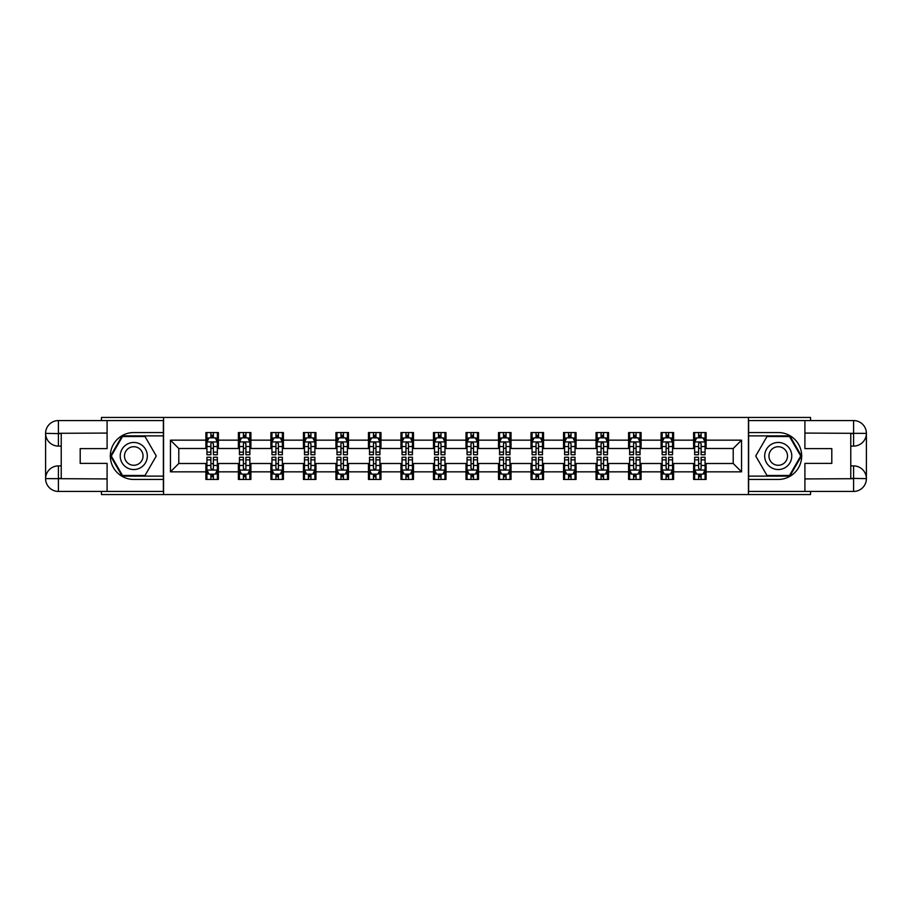 <?xml version="1.0" encoding="UTF-8"?>
<svg xmlns="http://www.w3.org/2000/svg" width="912" height="912" viewBox="0 0 912 912"><rect width="100%" height="100%" fill="white"/><g stroke="black" fill="none" stroke-linecap="round" stroke-linejoin="round"><path stroke-width="1.37" d="M101.46 491.431L101.46 494.555L810.54 494.555L810.54 491.431M810.54 420.569L810.54 417.445L748.433 417.445L748.433 494.555M748.433 417.445L101.46 417.445L101.46 420.569M163.567 494.555L163.567 417.445M706.116 440.154L706.116 432.55L693.61 432.55L693.61 440.154L673.603 440.154L673.603 432.55L661.097 432.55L661.097 440.154L641.09 440.154L641.09 432.55L628.585 432.55L628.585 440.154L608.566 440.154L608.566 432.55L596.06 432.55L596.06 440.154L576.053 440.154L576.053 432.55L563.548 432.55L563.548 440.154L543.541 440.154L543.541 432.55L531.035 432.55L531.035 440.154L511.028 440.154L511.028 432.55L498.522 432.55L498.522 440.154L478.515 440.154L478.515 432.55L466.009 432.55L466.009 440.154L445.991 440.154L445.991 432.55L433.485 432.55L433.485 440.154L413.478 440.154L413.478 432.55L400.972 432.55L400.972 440.154L380.965 440.154L380.965 432.55L368.459 432.55L368.459 440.154L348.452 440.154L348.452 432.55L335.947 432.55L335.947 440.154L315.94 440.154L315.94 432.55L303.434 432.55L303.434 440.154L283.415 440.154L283.415 432.55L270.91 432.55L270.91 440.154L250.903 440.154L250.903 432.55L238.397 432.55L238.397 440.154L218.39 440.154L218.39 432.55L205.884 432.55L205.884 440.154L170.453 440.154L170.453 471.846L178.786 463.501L205.884 463.501L205.884 479.45L218.39 479.45L218.39 463.501L238.397 463.501L238.397 479.45L250.903 479.45L250.903 463.501L270.91 463.501L270.91 479.45L283.415 479.45L283.415 463.501L303.434 463.501L303.434 479.45L315.94 479.45L315.94 463.501L335.947 463.501L335.947 479.45L348.452 479.45L348.452 463.501L368.459 463.501L368.459 479.45L380.965 479.45L380.965 463.501L400.972 463.501L400.972 479.45L413.478 479.45L413.478 463.501L433.485 463.501L433.485 479.45L445.991 479.45L445.991 463.501L466.009 463.501L466.009 479.45L478.515 479.45L478.515 463.501L498.522 463.501L498.522 479.45L511.028 479.45L511.028 463.501L531.035 463.501L531.035 479.45L543.541 479.45L543.541 463.501L563.548 463.501L563.548 479.45L576.053 479.45L576.053 463.501L596.06 463.501L596.06 479.45L608.566 479.45L608.566 463.501L628.585 463.501L628.585 479.45L641.09 479.45L641.09 463.501L661.097 463.501L661.097 479.45L673.603 479.45L673.603 463.501L693.61 463.501L693.61 479.45L706.116 479.45L706.116 463.501L733.214 463.501L733.214 448.499L706.116 448.499L706.116 440.154L741.547 440.154L741.547 471.846L706.116 471.846M693.61 471.846L673.603 471.846M661.097 471.846L641.09 471.846M628.585 471.846L608.566 471.846M596.06 471.846L576.053 471.846M563.548 471.846L543.541 471.846M531.035 471.846L511.028 471.846M498.522 471.846L478.515 471.846M466.009 471.846L445.991 471.846M433.485 471.846L413.478 471.846M400.972 471.846L380.965 471.846M368.459 471.846L348.452 471.846M335.947 471.846L315.94 471.846M303.434 471.846L283.415 471.846M270.91 471.846L250.903 471.846M238.397 471.846L218.39 471.846M205.884 471.846L170.453 471.846M693.61 440.154L693.61 448.499L673.603 448.499L673.603 440.154M661.097 440.154L661.097 448.499L641.09 448.499L641.09 440.154M628.585 440.154L628.585 448.499L608.566 448.499L608.566 440.154M596.06 440.154L596.06 448.499L576.053 448.499L576.053 440.154M563.548 440.154L563.548 448.499L543.541 448.499L543.541 440.154M531.035 440.154L531.035 448.499L511.028 448.499L511.028 440.154M498.522 440.154L498.522 448.499L478.515 448.499L478.515 440.154M466.009 440.154L466.009 448.499L445.991 448.499L445.991 440.154M433.485 440.154L433.485 448.499L413.478 448.499L413.478 440.154M400.972 440.154L400.972 448.499L380.965 448.499L380.965 440.154M368.459 440.154L368.459 448.499L348.452 448.499L348.452 440.154M335.947 440.154L335.947 448.499L315.94 448.499L315.94 440.154M303.434 440.154L303.434 448.499L283.415 448.499L283.415 440.154M270.91 440.154L270.91 448.499L250.903 448.499L250.903 440.154M238.397 440.154L238.397 448.499L218.39 448.499L218.39 440.154M205.884 440.154L205.884 448.499L178.786 448.499L170.453 440.154M178.786 448.499L178.786 463.501M741.547 471.846L733.214 463.501M733.214 448.499L741.547 440.154M205.884 437.76L206.921 437.76M210.889 437.76L213.385 437.76M217.352 437.76L218.39 437.76M205.884 448.294L206.921 448.294M210.889 448.294L213.385 448.294M217.352 448.294L218.39 448.294M205.884 463.706L206.921 463.706M210.889 463.706L213.385 463.706M217.352 463.706L218.39 463.706M205.884 474.24L206.921 474.24M210.889 474.24L213.385 474.24M217.352 474.24L218.39 474.24M238.397 463.706L239.446 463.706M243.401 463.706L245.898 463.706M249.865 463.706L250.903 463.706M238.397 474.24L239.446 474.24M243.401 474.24L245.898 474.24M249.865 474.24L250.903 474.24M238.397 437.76L239.446 437.76M243.401 437.76L245.898 437.76M249.865 437.76L250.903 437.76M238.397 448.294L239.446 448.294M243.401 448.294L245.898 448.294M249.865 448.294L250.903 448.294M270.91 463.706L271.958 463.706M275.914 463.706L278.422 463.706M282.378 463.706L283.415 463.706M270.91 474.24L271.958 474.24M275.914 474.24L278.422 474.24M282.378 474.24L283.415 474.24M270.91 437.76L271.958 437.76M275.914 437.76L278.422 437.76M282.378 437.76L283.415 437.76M270.91 448.294L271.958 448.294M275.914 448.294L278.422 448.294M282.378 448.294L283.415 448.294M303.434 463.706L304.471 463.706M308.427 463.706L310.935 463.706M314.891 463.706L315.94 463.706M303.434 474.24L304.471 474.24M308.427 474.24L310.935 474.24M314.891 474.24L315.94 474.24M303.434 437.76L304.471 437.76M308.427 437.76L310.935 437.76M314.891 437.76L315.94 437.76M303.434 448.294L304.471 448.294M308.427 448.294L310.935 448.294M314.891 448.294L315.94 448.294M335.947 463.706L336.984 463.706M340.951 463.706L343.448 463.706M347.404 463.706L348.452 463.706M335.947 474.24L336.984 474.24M340.951 474.24L343.448 474.24M347.404 474.24L348.452 474.24M335.947 437.76L336.984 437.76M340.951 437.76L343.448 437.76M347.404 437.76L348.452 437.76M335.947 448.294L336.984 448.294M340.951 448.294L343.448 448.294M347.404 448.294L348.452 448.294M368.459 463.706L369.497 463.706M373.464 463.706L375.961 463.706M379.928 463.706L380.965 463.706M368.459 474.24L369.497 474.24M373.464 474.24L375.961 474.24M379.928 474.24L380.965 474.24M368.459 437.76L369.497 437.76M373.464 437.76L375.961 437.76M379.928 437.76L380.965 437.76M368.459 448.294L369.497 448.294M373.464 448.294L375.961 448.294M379.928 448.294L380.965 448.294M400.972 463.706L402.021 463.706M405.977 463.706L408.473 463.706M412.441 463.706L413.478 463.706M400.972 474.24L402.021 474.24M405.977 474.24L408.473 474.24M412.441 474.24L413.478 474.24M400.972 437.76L402.021 437.76M405.977 437.76L408.473 437.76M412.441 437.76L413.478 437.76M400.972 448.294L402.021 448.294M405.977 448.294L408.473 448.294M412.441 448.294L413.478 448.294M433.485 463.706L434.534 463.706M438.49 463.706L440.998 463.706M444.953 463.706L445.991 463.706M433.485 474.24L434.534 474.24M438.49 474.24L440.998 474.24M444.953 474.24L445.991 474.24M433.485 437.76L434.534 437.76M438.49 437.76L440.998 437.76M444.953 437.76L445.991 437.76M433.485 448.294L434.534 448.294M438.49 448.294L440.998 448.294M444.953 448.294L445.991 448.294M466.009 463.706L467.047 463.706M471.002 463.706L473.51 463.706M477.466 463.706L478.515 463.706M466.009 474.24L467.047 474.24M471.002 474.24L473.51 474.24M477.466 474.24L478.515 474.24M466.009 437.76L467.047 437.76M471.002 437.76L473.51 437.76M477.466 437.76L478.515 437.76M466.009 448.294L467.047 448.294M471.002 448.294L473.51 448.294M477.466 448.294L478.515 448.294M498.522 463.706L499.559 463.706M503.527 463.706L506.023 463.706M509.979 463.706L511.028 463.706M498.522 474.24L499.559 474.24M503.527 474.24L506.023 474.24M509.979 474.24L511.028 474.24M498.522 437.76L499.559 437.76M503.527 437.76L506.023 437.76M509.979 437.76L511.028 437.76M498.522 448.294L499.559 448.294M503.527 448.294L506.023 448.294M509.979 448.294L511.028 448.294M531.035 463.706L532.072 463.706M536.039 463.706L538.536 463.706M542.503 463.706L543.541 463.706M531.035 474.24L532.072 474.24M536.039 474.24L538.536 474.24M542.503 474.24L543.541 474.24M531.035 437.76L532.072 437.76M536.039 437.76L538.536 437.76M542.503 437.76L543.541 437.76M531.035 448.294L532.072 448.294M536.039 448.294L538.536 448.294M542.503 448.294L543.541 448.294M563.548 463.706L564.596 463.706M568.552 463.706L571.049 463.706M575.016 463.706L576.053 463.706M563.548 474.24L564.596 474.24M568.552 474.24L571.049 474.24M575.016 474.24L576.053 474.24M563.548 437.76L564.596 437.76M568.552 437.76L571.049 437.76M575.016 437.76L576.053 437.76M563.548 448.294L564.596 448.294M568.552 448.294L571.049 448.294M575.016 448.294L576.053 448.294M596.06 463.706L597.109 463.706M601.065 463.706L603.573 463.706M607.529 463.706L608.566 463.706M596.06 474.24L597.109 474.24M601.065 474.24L603.573 474.24M607.529 474.24L608.566 474.24M596.06 437.76L597.109 437.76M601.065 437.76L603.573 437.76M607.529 437.76L608.566 437.76M596.06 448.294L597.109 448.294M601.065 448.294L603.573 448.294M607.529 448.294L608.566 448.294M628.585 463.706L629.622 463.706M633.578 463.706L636.086 463.706M640.042 463.706L641.09 463.706M628.585 474.24L629.622 474.24M633.578 474.24L636.086 474.24M640.042 474.24L641.09 474.24M628.585 437.76L629.622 437.76M633.578 437.76L636.086 437.76M640.042 437.76L641.09 437.76M628.585 448.294L629.622 448.294M633.578 448.294L636.086 448.294M640.042 448.294L641.09 448.294M661.097 463.706L662.135 463.706M666.102 463.706L668.599 463.706M672.554 463.706L673.603 463.706M661.097 474.24L662.135 474.24M666.102 474.24L668.599 474.24M672.554 474.24L673.603 474.24M661.097 437.76L662.135 437.76M666.102 437.76L668.599 437.76M672.554 437.76L673.603 437.76M661.097 448.294L662.135 448.294M666.102 448.294L668.599 448.294M672.554 448.294L673.603 448.294M693.61 463.706L694.648 463.706M698.615 463.706L701.111 463.706M705.079 463.706L706.116 463.706M693.61 474.24L694.648 474.24M698.615 474.24L701.111 474.24M705.079 474.24L706.116 474.24M693.61 437.76L694.648 437.76M698.615 437.76L701.111 437.76M705.079 437.76L706.116 437.76M693.61 448.294L694.648 448.294M698.615 448.294L701.111 448.294M705.079 448.294L706.116 448.294M213.385 435.263L210.889 435.263M217.352 452.135L213.385 452.135L213.385 454.746L217.352 454.746L217.352 442.035L215.266 437.863L209.008 437.863L206.921 442.035L206.921 454.746L210.889 454.746L210.889 452.135L206.921 452.135M206.921 442.035L206.921 432.55M217.352 442.035L217.352 432.55M210.889 437.863L210.889 432.55M213.385 432.55L213.385 437.863M213.385 452.135L213.385 443.597L212.006 442.354L210.9 443.426L210.889 452.135M210.889 476.737L213.385 476.737M206.921 459.865L210.889 459.865L210.889 457.254L206.921 457.254L206.921 469.965L209.008 474.137L215.266 474.137L217.352 469.965L217.352 457.254L213.385 457.254L213.385 459.865L217.352 459.865M217.352 469.965L217.352 479.45M206.921 469.965L206.921 479.45M213.385 474.137L213.385 479.45M210.889 479.45L210.889 474.137M210.889 459.865L210.889 468.403L212.268 469.646L213.374 468.574L213.385 459.865M140.539 444.269A13.543 13.543 0 0 0 122.037 449.228A13.543 13.543 0 0 0 126.996 467.731A13.543 13.543 0 0 0 145.498 462.772A13.543 13.543 0 0 0 140.539 444.269M138.407 447.963A9.28 9.28 0 0 0 125.731 451.36A9.28 9.28 0 0 0 129.128 464.037A9.28 9.28 0 0 0 141.793 460.64A9.28 9.28 0 0 0 138.407 447.963M145.019 475.483L122.516 475.483L111.264 456L122.516 436.517L145.019 436.517L156.271 456L145.019 475.483M785.004 444.269A13.543 13.543 0 0 0 766.502 449.228A13.543 13.543 0 0 0 771.461 467.731A13.543 13.543 0 0 0 789.963 462.772A13.543 13.543 0 0 0 785.004 444.269M782.872 447.963A9.28 9.28 0 0 0 770.207 451.36A9.28 9.28 0 0 0 773.593 464.037A9.28 9.28 0 0 0 786.269 460.64A9.28 9.28 0 0 0 782.872 447.963M789.484 475.483L766.981 475.483L755.729 456L766.981 436.517L789.484 436.517L800.736 456L789.484 475.483M61.229 446.105L58.414 446.105A12.814 12.814 0 0 1 45.6 433.382A12.814 12.814 0 0 1 58.414 420.569L163.362 420.569L163.362 432.55L133.768 432.55A23.45 23.45 0 0 0 110.318 456A23.45 23.45 0 0 0 133.768 479.45L163.362 479.45L163.362 491.431L58.414 491.431A12.814 12.814 0 0 1 45.6 478.618A12.814 12.814 0 0 1 58.414 465.895L61.229 465.895M163.362 479.45L163.362 432.55M107.092 420.569L107.092 448.601L80.199 448.601L80.199 463.399L107.092 463.399L107.092 491.431M58.414 446.105A12.814 12.814 0 0 1 45.6 433.382L58.414 433.599L58.414 446.105A12.814 12.814 0 0 1 45.6 433.382L45.6 478.618L107.092 478.925M58.414 478.925L58.414 491.431A12.814 12.814 0 0 1 45.6 478.618A12.814 12.814 0 0 1 58.414 465.895L58.414 478.401L61.229 478.401L61.229 433.599L58.414 433.599M163.362 435.89L122.151 435.89L110.546 456L122.151 476.11L163.362 476.11M850.771 465.895L853.586 465.895A12.814 12.814 0 0 1 866.4 478.618A12.814 12.814 0 0 1 853.586 491.431L748.638 491.431L748.638 479.45L778.232 479.45A23.45 23.45 0 0 0 801.682 456A23.45 23.45 0 0 0 778.232 432.55L748.638 432.55L748.638 420.569L853.586 420.569A12.814 12.814 0 0 1 866.4 433.382A12.814 12.814 0 0 1 853.586 446.105L850.771 446.105M748.638 432.55L748.638 479.45M804.908 491.431L804.908 463.399L831.801 463.399L831.801 448.601L804.908 448.601L804.908 420.569M853.586 465.895A12.814 12.814 0 0 1 866.4 478.618L853.586 478.401L853.586 465.895A12.814 12.814 0 0 1 866.4 478.618L866.4 433.382L804.908 433.075M853.586 433.075L853.586 420.569A12.814 12.814 0 0 1 866.4 433.382A12.814 12.814 0 0 1 853.586 446.105L853.586 433.599L850.771 433.599L850.771 478.401L853.586 478.401M748.638 476.11L789.849 476.11L801.454 456L789.849 435.89L748.638 435.89M245.898 435.263L243.401 435.263M249.865 452.135L245.898 452.135L245.898 454.746L249.865 454.746L249.865 442.035L247.779 437.863L241.52 437.863L239.446 442.035L239.446 454.746L243.401 454.746L243.401 452.135L239.446 452.135M239.446 442.035L239.446 432.55M249.865 442.035L249.865 432.55M243.401 437.863L243.401 432.55M245.898 432.55L245.898 437.863M245.898 452.135L245.898 443.597L244.519 442.354L243.413 443.426L243.401 452.135M278.422 435.263L275.914 435.263M282.378 452.135L278.422 452.135L278.422 454.746L282.378 454.746L282.378 442.035L280.292 437.863L274.045 437.863L271.958 442.035L271.958 454.746L275.914 454.746L275.914 452.135L271.958 452.135M271.958 442.035L271.958 432.55M282.378 442.035L282.378 432.55M275.914 437.863L275.914 432.55M278.422 432.55L278.422 437.863M278.422 452.135L278.422 443.597L277.031 442.354L275.926 443.426L275.914 452.135M243.401 476.737L245.898 476.737M239.446 459.865L243.401 459.865L243.401 457.254L239.446 457.254L239.446 469.965L241.52 474.137L247.779 474.137L249.865 469.965L249.865 457.254L245.898 457.254L245.898 459.865L249.865 459.865M249.865 469.965L249.865 479.45M239.446 469.965L239.446 479.45M245.898 474.137L245.898 479.45M243.401 479.45L243.401 474.137M243.401 459.865L243.401 468.403L244.781 469.646L245.887 468.574L245.898 459.865M275.914 476.737L278.422 476.737M271.958 459.865L275.914 459.865L275.914 457.254L271.958 457.254L271.958 469.965L274.045 474.137L280.292 474.137L282.378 469.965L282.378 457.254L278.422 457.254L278.422 459.865L282.378 459.865M282.378 469.965L282.378 479.45M271.958 469.965L271.958 479.45M278.422 474.137L278.422 479.45M275.914 479.45L275.914 474.137M275.914 459.865L275.914 468.403L277.294 469.646L278.411 468.574L278.422 459.865M310.935 435.263L308.427 435.263M314.891 452.135L310.935 452.135L310.935 454.746L314.891 454.746L314.891 442.035L312.805 437.863L306.557 437.863L304.471 442.035L304.471 454.746L308.427 454.746L308.427 452.135L304.471 452.135M304.471 442.035L304.471 432.55M314.891 442.035L314.891 432.55M308.427 437.863L308.427 432.55M310.935 432.55L310.935 437.863M310.935 452.135L310.935 443.597L309.556 442.354L308.438 443.426L308.427 452.135M343.448 435.263L340.951 435.263M347.404 452.135L343.448 452.135L343.448 454.746L347.404 454.746L347.404 442.035L345.329 437.863L339.07 437.863L336.984 442.035L336.984 454.746L340.951 454.746L340.951 452.135L336.984 452.135M336.984 442.035L336.984 432.55M347.404 442.035L347.404 432.55M340.951 437.863L340.951 432.55M343.448 432.55L343.448 437.863M343.448 452.135L343.448 443.597L342.068 442.354L340.963 443.426L340.951 452.135M375.961 435.263L373.464 435.263M379.928 452.135L375.961 452.135L375.961 454.746L379.928 454.746L379.928 442.035L377.842 437.863L371.583 437.863L369.497 442.035L369.497 454.746L373.464 454.746L373.464 452.135L369.497 452.135M369.497 442.035L369.497 432.55M379.928 442.035L379.928 432.55M373.464 437.863L373.464 432.55M375.961 432.55L375.961 437.863M375.961 452.135L375.961 443.597L374.581 442.354L373.475 443.426L373.464 452.135M308.427 476.737L310.935 476.737M304.471 459.865L308.427 459.865L308.427 457.254L304.471 457.254L304.471 469.965L306.557 474.137L312.805 474.137L314.891 469.965L314.891 457.254L310.935 457.254L310.935 459.865L314.891 459.865M314.891 469.965L314.891 479.45M304.471 469.965L304.471 479.45M310.935 474.137L310.935 479.45M308.427 479.45L308.427 474.137M308.427 459.865L308.427 468.403L309.818 469.646L310.924 468.574L310.935 459.865M340.951 476.737L343.448 476.737M336.984 459.865L340.951 459.865L340.951 457.254L336.984 457.254L336.984 469.965L339.07 474.137L345.329 474.137L347.404 469.965L347.404 457.254L343.448 457.254L343.448 459.865L347.404 459.865M347.404 469.965L347.404 479.45M336.984 469.965L336.984 479.45M343.448 474.137L343.448 479.45M340.951 479.45L340.951 474.137M340.951 459.865L340.951 468.403L342.331 469.646L343.436 468.574L343.448 459.865M373.464 476.737L375.961 476.737M369.497 459.865L373.464 459.865L373.464 457.254L369.497 457.254L369.497 469.965L371.583 474.137L377.842 474.137L379.928 469.965L379.928 457.254L375.961 457.254L375.961 459.865L379.928 459.865M379.928 469.965L379.928 479.45M369.497 469.965L369.497 479.45M375.961 474.137L375.961 479.45M373.464 479.45L373.464 474.137M373.464 459.865L373.464 468.403L374.843 469.646L375.949 468.574L375.961 459.865M408.473 435.263L405.977 435.263M412.441 452.135L408.473 452.135L408.473 454.746L412.441 454.746L412.441 442.035L410.354 437.863L404.096 437.863L402.021 442.035L402.021 454.746L405.977 454.746L405.977 452.135L402.021 452.135M402.021 442.035L402.021 432.55M412.441 442.035L412.441 432.55M405.977 437.863L405.977 432.55M408.473 432.55L408.473 437.863M408.473 452.135L408.473 443.597L407.094 442.354L405.988 443.426L405.977 452.135M405.977 476.737L408.473 476.737M402.021 459.865L405.977 459.865L405.977 457.254L402.021 457.254L402.021 469.965L404.096 474.137L410.354 474.137L412.441 469.965L412.441 457.254L408.473 457.254L408.473 459.865L412.441 459.865M412.441 469.965L412.441 479.45M402.021 469.965L402.021 479.45M408.473 474.137L408.473 479.45M405.977 479.45L405.977 474.137M405.977 459.865L405.977 468.403L407.356 469.646L408.462 468.574L408.473 459.865M440.998 435.263L438.49 435.263M444.953 452.135L440.998 452.135L440.998 454.746L444.953 454.746L444.953 442.035L442.867 437.863L436.62 437.863L434.534 442.035L434.534 454.746L438.49 454.746L438.49 452.135L434.534 452.135M434.534 442.035L434.534 432.55M444.953 442.035L444.953 432.55M438.49 437.863L438.49 432.55M440.998 432.55L440.998 437.863M440.998 452.135L440.998 443.597L439.607 442.354L438.501 443.426L438.49 452.135M438.49 476.737L440.998 476.737M434.534 459.865L438.49 459.865L438.49 457.254L434.534 457.254L434.534 469.965L436.62 474.137L442.867 474.137L444.953 469.965L444.953 457.254L440.998 457.254L440.998 459.865L444.953 459.865M444.953 469.965L444.953 479.45M434.534 469.965L434.534 479.45M440.998 474.137L440.998 479.45M438.49 479.45L438.49 474.137M438.49 459.865L438.49 468.403L439.869 469.646L440.986 468.574L440.998 459.865M473.51 435.263L471.002 435.263M477.466 452.135L473.51 452.135L473.51 454.746L477.466 454.746L477.466 442.035L475.38 437.863L469.133 437.863L467.047 442.035L467.047 454.746L471.002 454.746L471.002 452.135L467.047 452.135M467.047 442.035L467.047 432.55M477.466 442.035L477.466 432.55M471.002 437.863L471.002 432.55M473.51 432.55L473.51 437.863M473.51 452.135L473.51 443.597L472.131 442.354L471.014 443.426L471.002 452.135M471.002 476.737L473.51 476.737M467.047 459.865L471.002 459.865L471.002 457.254L467.047 457.254L467.047 469.965L469.133 474.137L475.38 474.137L477.466 469.965L477.466 457.254L473.51 457.254L473.51 459.865L477.466 459.865M477.466 469.965L477.466 479.45M467.047 469.965L467.047 479.45M473.51 474.137L473.51 479.45M471.002 479.45L471.002 474.137M471.002 459.865L471.002 468.403L472.393 469.646L473.499 468.574L473.51 459.865M506.023 435.263L503.527 435.263M509.979 452.135L506.023 452.135L506.023 454.746L509.979 454.746L509.979 442.035L507.904 437.863L501.646 437.863L499.559 442.035L499.559 454.746L503.527 454.746L503.527 452.135L499.559 452.135M499.559 442.035L499.559 432.55M509.979 442.035L509.979 432.55M503.527 437.863L503.527 432.55M506.023 432.55L506.023 437.863M506.023 452.135L506.023 443.597L504.644 442.354L503.538 443.426L503.527 452.135M503.527 476.737L506.023 476.737M499.559 459.865L503.527 459.865L503.527 457.254L499.559 457.254L499.559 469.965L501.646 474.137L507.904 474.137L509.979 469.965L509.979 457.254L506.023 457.254L506.023 459.865L509.979 459.865M509.979 469.965L509.979 479.45M499.559 469.965L499.559 479.45M506.023 474.137L506.023 479.45M503.527 479.45L503.527 474.137M503.527 459.865L503.527 468.403L504.906 469.646L506.012 468.574L506.023 459.865M538.536 435.263L536.039 435.263M542.503 452.135L538.536 452.135L538.536 454.746L542.503 454.746L542.503 442.035L540.417 437.863L534.158 437.863L532.072 442.035L532.072 454.746L536.039 454.746L536.039 452.135L532.072 452.135M532.072 442.035L532.072 432.55M542.503 442.035L542.503 432.55M536.039 437.863L536.039 432.55M538.536 432.55L538.536 437.863M538.536 452.135L538.536 443.597L537.157 442.354L536.051 443.426L536.039 452.135M536.039 476.737L538.536 476.737M532.072 459.865L536.039 459.865L536.039 457.254L532.072 457.254L532.072 469.965L534.158 474.137L540.417 474.137L542.503 469.965L542.503 457.254L538.536 457.254L538.536 459.865L542.503 459.865M542.503 469.965L542.503 479.45M532.072 469.965L532.072 479.45M538.536 474.137L538.536 479.45M536.039 479.45L536.039 474.137M536.039 459.865L536.039 468.403L537.419 469.646L538.525 468.574L538.536 459.865M571.049 435.263L568.552 435.263M575.016 452.135L571.049 452.135L571.049 454.746L575.016 454.746L575.016 442.035L572.93 437.863L566.671 437.863L564.596 442.035L564.596 454.746L568.552 454.746L568.552 452.135L564.596 452.135M564.596 442.035L564.596 432.55M575.016 442.035L575.016 432.55M568.552 437.863L568.552 432.55M571.049 432.55L571.049 437.863M571.049 452.135L571.049 443.597L569.669 442.354L568.564 443.426L568.552 452.135M568.552 476.737L571.049 476.737M564.596 459.865L568.552 459.865L568.552 457.254L564.596 457.254L564.596 469.965L566.671 474.137L572.93 474.137L575.016 469.965L575.016 457.254L571.049 457.254L571.049 459.865L575.016 459.865M575.016 469.965L575.016 479.45M564.596 469.965L564.596 479.45M571.049 474.137L571.049 479.45M568.552 479.45L568.552 474.137M568.552 459.865L568.552 468.403L569.932 469.646L571.037 468.574L571.049 459.865M603.573 435.263L601.065 435.263M607.529 452.135L603.573 452.135L603.573 454.746L607.529 454.746L607.529 442.035L605.443 437.863L599.195 437.863L597.109 442.035L597.109 454.746L601.065 454.746L601.065 452.135L597.109 452.135M597.109 442.035L597.109 432.55M607.529 442.035L607.529 432.55M601.065 437.863L601.065 432.55M603.573 432.55L603.573 437.863M603.573 452.135L603.573 443.597L602.182 442.354L601.076 443.426L601.065 452.135M601.065 476.737L603.573 476.737M597.109 459.865L601.065 459.865L601.065 457.254L597.109 457.254L597.109 469.965L599.195 474.137L605.443 474.137L607.529 469.965L607.529 457.254L603.573 457.254L603.573 459.865L607.529 459.865M607.529 469.965L607.529 479.45M597.109 469.965L597.109 479.45M603.573 474.137L603.573 479.45M601.065 479.45L601.065 474.137M601.065 459.865L601.065 468.403L602.444 469.646L603.562 468.574L603.573 459.865M636.086 435.263L633.578 435.263M640.042 452.135L636.086 452.135L636.086 454.746L640.042 454.746L640.042 442.035L637.955 437.863L631.708 437.863L629.622 442.035L629.622 454.746L633.578 454.746L633.578 452.135L629.622 452.135M629.622 442.035L629.622 432.55M640.042 442.035L640.042 432.55M633.578 437.863L633.578 432.55M636.086 432.55L636.086 437.863M636.086 452.135L636.086 443.597L634.706 442.354L633.589 443.426L633.578 452.135M633.578 476.737L636.086 476.737M629.622 459.865L633.578 459.865L633.578 457.254L629.622 457.254L629.622 469.965L631.708 474.137L637.955 474.137L640.042 469.965L640.042 457.254L636.086 457.254L636.086 459.865L640.042 459.865M640.042 469.965L640.042 479.45M629.622 469.965L629.622 479.45M636.086 474.137L636.086 479.45M633.578 479.45L633.578 474.137M633.578 459.865L633.578 468.403L634.969 469.646L636.074 468.574L636.086 459.865M668.599 435.263L666.102 435.263M672.554 452.135L668.599 452.135L668.599 454.746L672.554 454.746L672.554 442.035L670.48 437.863L664.221 437.863L662.135 442.035L662.135 454.746L666.102 454.746L666.102 452.135L662.135 452.135M662.135 442.035L662.135 432.55M672.554 442.035L672.554 432.55M666.102 437.863L666.102 432.55M668.599 432.55L668.599 437.863M668.599 452.135L668.599 443.597L667.219 442.354L666.113 443.426L666.102 452.135M666.102 476.737L668.599 476.737M662.135 459.865L666.102 459.865L666.102 457.254L662.135 457.254L662.135 469.965L664.221 474.137L670.48 474.137L672.554 469.965L672.554 457.254L668.599 457.254L668.599 459.865L672.554 459.865M672.554 469.965L672.554 479.45M662.135 469.965L662.135 479.45M668.599 474.137L668.599 479.45M666.102 479.45L666.102 474.137M666.102 459.865L666.102 468.403L667.481 469.646L668.587 468.574L668.599 459.865M701.111 435.263L698.615 435.263M705.079 452.135L701.111 452.135L701.111 454.746L705.079 454.746L705.079 442.035L702.992 437.863L696.734 437.863L694.648 442.035L694.648 454.746L698.615 454.746L698.615 452.135L694.648 452.135M694.648 442.035L694.648 432.55M705.079 442.035L705.079 432.55M698.615 437.863L698.615 432.55M701.111 432.55L701.111 437.863M701.111 452.135L701.111 443.597L699.732 442.354L698.626 443.426L698.615 452.135M698.615 476.737L701.111 476.737M694.648 459.865L698.615 459.865L698.615 457.254L694.648 457.254L694.648 469.965L696.734 474.137L702.992 474.137L705.079 469.965L705.079 457.254L701.111 457.254L701.111 459.865L705.079 459.865M705.079 469.965L705.079 479.45M694.648 469.965L694.648 479.45M701.111 474.137L701.111 479.45M698.615 479.45L698.615 474.137M698.615 459.865L698.615 468.403L699.994 469.646L701.1 468.574L701.111 459.865M217.295 441.932L206.978 441.932M206.921 438.113L208.882 438.113M215.392 438.113L217.352 438.113M210.889 446.549L206.921 446.549M217.352 446.549L213.385 446.549M213.385 436.586L210.889 436.586M206.978 470.068L217.295 470.068M217.352 473.887L215.392 473.887M208.882 473.887L206.921 473.887M213.385 465.451L217.352 465.451M206.921 465.451L210.889 465.451M210.889 475.414L213.385 475.414M107.092 433.075L58.117 433.291M45.6 478.618A12.814 12.814 0 0 1 58.414 465.895M45.6 433.382A12.814 12.814 0 0 1 58.414 420.569L58.414 433.075M804.908 478.925L853.883 478.709M866.4 433.382A12.814 12.814 0 0 1 853.586 446.105M866.4 478.618A12.814 12.814 0 0 1 853.586 491.431L853.586 478.925M249.808 441.932L239.491 441.932M239.446 438.113L241.395 438.113M247.904 438.113L249.865 438.113M243.401 446.549L239.446 446.549M249.865 446.549L245.898 446.549M245.898 436.586L243.401 436.586M282.321 441.932L272.004 441.932M271.958 438.113L273.919 438.113M280.417 438.113L282.378 438.113M275.914 446.549L271.958 446.549M282.378 446.549L278.422 446.549M278.422 436.586L275.914 436.586M239.491 470.068L249.808 470.068M249.865 473.887L247.904 473.887M241.395 473.887L239.446 473.887M245.898 465.451L249.865 465.451M239.446 465.451L243.401 465.451M243.401 475.414L245.898 475.414M272.004 470.068L282.321 470.068M282.378 473.887L280.417 473.887M273.919 473.887L271.958 473.887M278.422 465.451L282.378 465.451M271.958 465.451L275.914 465.451M275.914 475.414L278.422 475.414M314.845 441.932L304.528 441.932M304.471 438.113L306.432 438.113M312.93 438.113L314.891 438.113M308.427 446.549L304.471 446.549M314.891 446.549L310.935 446.549M310.935 436.586L308.427 436.586M347.358 441.932L337.041 441.932M336.984 438.113L338.945 438.113M345.443 438.113L347.404 438.113M340.951 446.549L336.984 446.549M347.404 446.549L343.448 446.549M343.448 436.586L340.951 436.586M379.871 441.932L369.554 441.932M369.497 438.113L371.458 438.113M377.967 438.113L379.928 438.113M373.464 446.549L369.497 446.549M379.928 446.549L375.961 446.549M375.961 436.586L373.464 436.586M304.528 470.068L314.845 470.068M314.891 473.887L312.93 473.887M306.432 473.887L304.471 473.887M310.935 465.451L314.891 465.451M304.471 465.451L308.427 465.451M308.427 475.414L310.935 475.414M337.041 470.068L347.358 470.068M347.404 473.887L345.443 473.887M338.945 473.887L336.984 473.887M343.448 465.451L347.404 465.451M336.984 465.451L340.951 465.451M340.951 475.414L343.448 475.414M369.554 470.068L379.871 470.068M379.928 473.887L377.967 473.887M371.458 473.887L369.497 473.887M375.961 465.451L379.928 465.451M369.497 465.451L373.464 465.451M373.464 475.414L375.961 475.414M412.384 441.932L402.067 441.932M402.021 438.113L403.97 438.113M410.48 438.113L412.441 438.113M405.977 446.549L402.021 446.549M412.441 446.549L408.473 446.549M408.473 436.586L405.977 436.586M402.067 470.068L412.384 470.068M412.441 473.887L410.48 473.887M403.97 473.887L402.021 473.887M408.473 465.451L412.441 465.451M402.021 465.451L405.977 465.451M405.977 475.414L408.473 475.414M444.896 441.932L434.579 441.932M434.534 438.113L436.495 438.113M442.993 438.113L444.953 438.113M438.49 446.549L434.534 446.549M444.953 446.549L440.998 446.549M440.998 436.586L438.49 436.586M434.579 470.068L444.896 470.068M444.953 473.887L442.993 473.887M436.495 473.887L434.534 473.887M440.998 465.451L444.953 465.451M434.534 465.451L438.49 465.451M438.49 475.414L440.998 475.414M477.421 441.932L467.104 441.932M467.047 438.113L469.007 438.113M475.505 438.113L477.466 438.113M471.002 446.549L467.047 446.549M477.466 446.549L473.51 446.549M473.51 436.586L471.002 436.586M467.104 470.068L477.421 470.068M477.466 473.887L475.505 473.887M469.007 473.887L467.047 473.887M473.51 465.451L477.466 465.451M467.047 465.451L471.002 465.451M471.002 475.414L473.51 475.414M509.933 441.932L499.616 441.932M499.559 438.113L501.52 438.113M508.03 438.113L509.979 438.113M503.527 446.549L499.559 446.549M509.979 446.549L506.023 446.549M506.023 436.586L503.527 436.586M499.616 470.068L509.933 470.068M509.979 473.887L508.03 473.887M501.52 473.887L499.559 473.887M506.023 465.451L509.979 465.451M499.559 465.451L503.527 465.451M503.527 475.414L506.023 475.414M542.446 441.932L532.129 441.932M532.072 438.113L534.033 438.113M540.542 438.113L542.503 438.113M536.039 446.549L532.072 446.549M542.503 446.549L538.536 446.549M538.536 436.586L536.039 436.586M532.129 470.068L542.446 470.068M542.503 473.887L540.542 473.887M534.033 473.887L532.072 473.887M538.536 465.451L542.503 465.451M532.072 465.451L536.039 465.451M536.039 475.414L538.536 475.414M574.959 441.932L564.642 441.932M564.596 438.113L566.557 438.113M573.055 438.113L575.016 438.113M568.552 446.549L564.596 446.549M575.016 446.549L571.049 446.549M571.049 436.586L568.552 436.586M564.642 470.068L574.959 470.068M575.016 473.887L573.055 473.887M566.557 473.887L564.596 473.887M571.049 465.451L575.016 465.451M564.596 465.451L568.552 465.451M568.552 475.414L571.049 475.414M607.472 441.932L597.155 441.932M597.109 438.113L599.07 438.113M605.568 438.113L607.529 438.113M601.065 446.549L597.109 446.549M607.529 446.549L603.573 446.549M603.573 436.586L601.065 436.586M597.155 470.068L607.472 470.068M607.529 473.887L605.568 473.887M599.07 473.887L597.109 473.887M603.573 465.451L607.529 465.451M597.109 465.451L601.065 465.451M601.065 475.414L603.573 475.414M639.996 441.932L629.679 441.932M629.622 438.113L631.583 438.113M638.081 438.113L640.042 438.113M633.578 446.549L629.622 446.549M640.042 446.549L636.086 446.549M636.086 436.586L633.578 436.586M629.679 470.068L639.996 470.068M640.042 473.887L638.081 473.887M631.583 473.887L629.622 473.887M636.086 465.451L640.042 465.451M629.622 465.451L633.578 465.451M633.578 475.414L636.086 475.414M672.509 441.932L662.192 441.932M662.135 438.113L664.096 438.113M670.605 438.113L672.554 438.113M666.102 446.549L662.135 446.549M672.554 446.549L668.599 446.549M668.599 436.586L666.102 436.586M662.192 470.068L672.509 470.068M672.554 473.887L670.605 473.887M664.096 473.887L662.135 473.887M668.599 465.451L672.554 465.451M662.135 465.451L666.102 465.451M666.102 475.414L668.599 475.414M705.022 441.932L694.705 441.932M694.648 438.113L696.608 438.113M703.118 438.113L705.079 438.113M698.615 446.549L694.648 446.549M705.079 446.549L701.111 446.549M701.111 436.586L698.615 436.586M694.705 470.068L705.022 470.068M705.079 473.887L703.118 473.887M696.608 473.887L694.648 473.887M701.111 465.451L705.079 465.451M694.648 465.451L698.615 465.451M698.615 475.414L701.111 475.414"/></g></svg>
